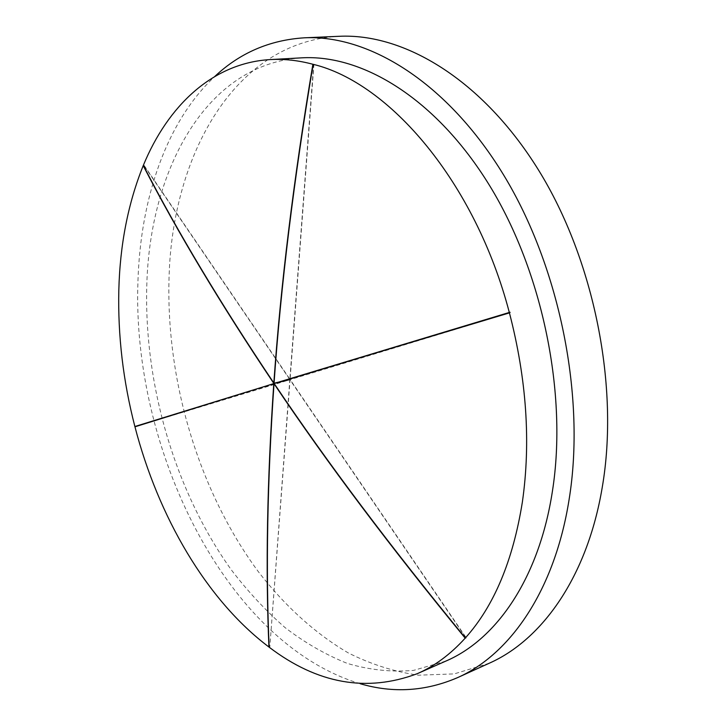 <?xml version="1.0" encoding="UTF-8"?>
<svg xmlns="http://www.w3.org/2000/svg" width="726" height="726" viewBox="0 0 726 726"><rect width="100%" height="100%" fill="white"/><g stroke="black" fill="none" stroke-linecap="round" stroke-linejoin="round"><path stroke-width="0.54" stroke-dasharray="3.63 2.72" d="M360.187 683.72C225.65 643.227 131.524 448.459 137.958 280.998C140.481 199.36 165.873 122.104 214.76 76.493M489.233 663.237L454.24 673.891L418.421 675.198C394.499 671.786 371.158 664.381 348.416 652.992C315.002 633.48 284.583 605.584 258.311 571.652C198.407 490.549 165.528 379.471 169.104 275.762C172.797 155.201 234.289 41.845 339.096 36.3M143.439 165.628L144.047 165.319L143.321 165.401M445.964 661.041L413.593 670.388C391.45 672.276 369.407 669.962 347.445 663.455C325.802 654.816 305.011 642.864 285.082 627.618C265.816 610.775 247.902 591.527 231.331 569.883C175.175 491.629 143.929 384.771 146.788 285.481C149.665 170.546 205.73 63.915 301.508 57.853M313.931 64.278L290.091 379.281L280.055 381.676M290.091 379.281L454.893 329.087M274.156 383.482L290.182 379.634L466.101 637.619M510.206 312.706L290.182 379.634M144.047 165.319L289.855 379.154L313.668 64.296M155.791 420.182L289.719 379.389L143.939 165.573M465.847 637.737L290.046 379.88L269.836 646.911L289.81 379.752L135.617 426.607M274.274 383.655L290.046 379.88M269.146 647.184L269.836 646.911M274.174 383.5L289.81 379.752M269.618 646.757L269.137 646.939M134.954 426.815L135.635 426.652M279.682 381.794L289.719 379.389M274.074 382.929L289.855 379.154"/><path stroke-width="1.09" d="M214.76 76.493C239.798 52.934 269.636 40.039 304.294 37.816C368.726 34.621 447.053 82.147 503.554 174.857C559.918 267.422 585.828 397.521 569.066 499.751C554.582 590.973 509.87 654.507 457.525 677.648C425.618 691.361 393.165 693.384 360.187 683.72M304.294 37.816L339.096 36.3C404.083 33.106 482.445 79.542 538.492 170.002C594.403 260.335 619.559 387.294 602.208 487.573C587.189 577.034 542.023 639.869 489.233 663.237L457.525 677.648M135.617 426.607L134.873 426.516C123.139 381.059 117.794 335.648 118.819 290.273C119.944 244.798 128.075 203.253 143.213 165.646L143.439 165.628M274.074 382.929L273.829 382.992C220.84 303.958 177.335 231.422 143.321 165.401C167.77 106.005 212.446 62.89 270.299 59.577C284.02 58.797 298.214 60.358 312.888 64.26L313.151 64.324C389.39 82.628 475.24 182.135 509.307 312.452L510.088 312.271L509.425 312.888C526.613 379.09 530.933 442.143 522.375 502.038C512.955 560.835 493.952 606.137 465.375 637.936L465.847 637.737M270.299 59.577L301.508 57.853C362.328 54.16 436.199 98.591 489.587 185.547C542.848 272.377 567.714 394.663 552.404 491.302C539.019 578.604 496.266 639.515 445.964 661.041L417.359 673.646C366.712 692.658 317.307 683.838 269.146 647.184C265.707 568.93 267.331 481.111 274.02 383.718L274.274 383.655M280.055 381.676L509.307 312.452M454.893 329.087L510.088 312.271M509.425 312.888L274.156 383.482C327.399 462.752 391.132 547.567 465.375 637.936M135.553 426.344L155.791 420.182M313.151 64.324C293.894 179.131 280.862 285.4 274.065 383.119M465.91 637.836L465.185 638.145C390.969 547.794 327.245 462.988 274.02 383.718M465.185 638.145C450.547 654.28 434.602 666.114 417.359 673.646M269.137 646.939L268.938 647.02C265.489 568.776 267.104 480.966 273.784 383.591L274.174 383.5M273.784 383.591L134.954 426.815C158.195 516.358 206.311 599.885 268.938 647.02M134.873 426.516L279.682 381.794M273.693 383.228C220.713 304.203 177.226 231.676 143.213 165.646M273.829 382.992C280.626 285.291 293.64 179.041 312.888 64.26"/></g></svg>
